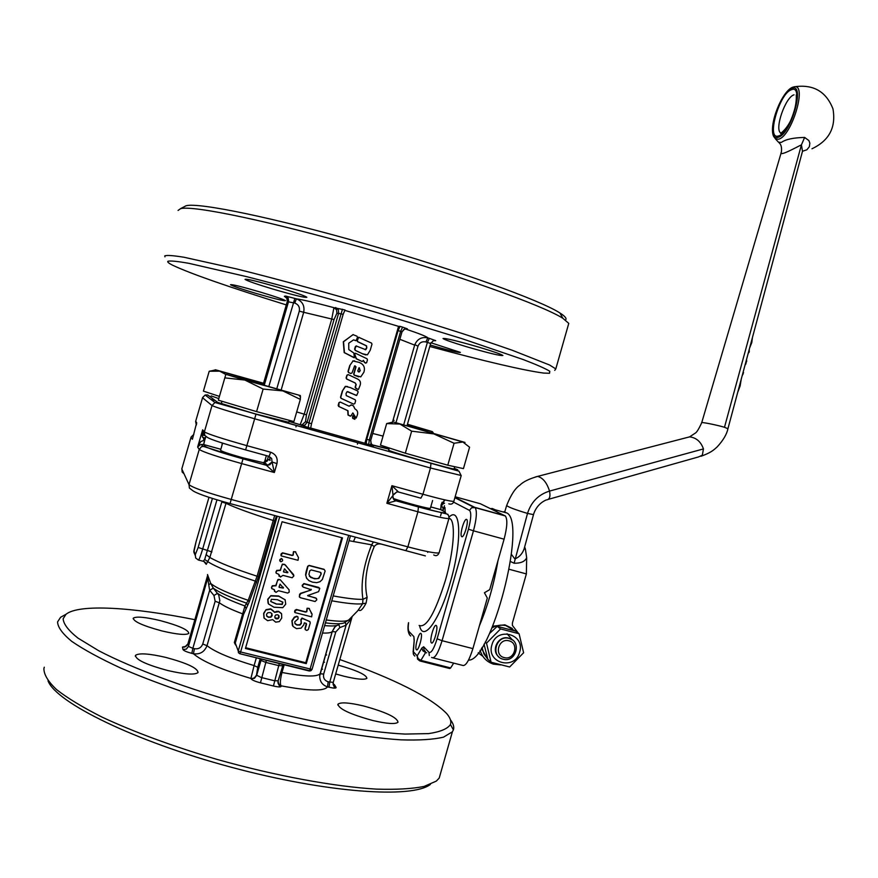 <?xml version="1.0" encoding="UTF-8"?>
<svg xmlns="http://www.w3.org/2000/svg" width="878" height="878" viewBox="0 0 878 878"><rect width="100%" height="100%" fill="white"/><g stroke="black" fill="none" stroke-linecap="round" stroke-linejoin="round"><path stroke-width="1.32" d="M360.265 370.549L358.992 367.75L357.73 370.999L359.311 371.932L360.265 370.549L358.389 371.921M359.354 367.816L360.002 370.494M354.866 353.812L355.546 353.274L366.993 358.762L367.465 359.815L366.631 362.724L365.007 362.844L363.36 360.408L362.219 361.527L356.413 358.751L354.613 353.779L355.261 353.23M361.955 361.484L356.161 358.718L354.613 353.779M365.731 363.196L364.216 362.241L363.426 360.397M356.194 384.597L355.305 382.984L346.821 379.044L346.349 377.979L347.128 375.257L348.368 374.686L357.719 379.087C360.298 380.503 361.077 382.643 360.046 385.53L358.454 389.448L355.853 388.46L355.381 387.396L356.194 384.597L355.052 382.918L346.569 378.989L346.097 377.924L346.876 375.202L348.05 374.61M357.609 389.327L355.118 387.33L355.93 384.531M347.567 386.507L345.295 386.386L342.31 391.039L340.521 397.229L340.993 398.283L353.582 404.11M342.552 391.105L340.763 397.295L341.235 398.36L353.614 404.121L354.844 403.551L355.645 400.796L355.162 399.742L346.217 395.572L346.031 393.531L347.128 391.643L356.709 395.451L358.158 392.06L357.686 390.995L350.355 387.582L345.548 386.441L342.31 391.039M347.853 391.676L356.15 395.407M339.204 402.717L340.434 402.146L349.104 406.196L351.485 404.977L353.45 405.877L354.91 408.896C357.5 410.278 358.279 412.43 357.247 415.349L356.15 418.115L352.791 412.967L350.761 416.15L348.259 415.107L347.984 410.739L338.886 406.503L338.963 402.629L340.192 402.069M350.124 416.051L348.006 415.02L347.732 410.652L338.645 406.415L338.173 405.351L338.963 402.629M352.901 413.011L353.494 413.768M355.744 418.027L353.241 413.681M349.06 406.174L351.233 404.901M352.923 415.876L353.549 415.799L354.921 419.289L352.956 418.433L352.484 417.379L353.241 415.623M354.525 419.19L352.693 418.334L352.66 415.777M348.731 343.221L348.796 349.576L353.856 353.033L354.372 357.697L344.428 352.638L343.528 341.772L353.011 334.617L357.017 336.23L357.489 337.284L356.15 340.631L353.461 339.94L348.731 343.221M355.678 340.675L353.669 339.885M354.043 357.697L344.187 352.605L343.287 341.761L353.208 334.562M349.96 365.665L348.281 371.493L348.753 372.546L350.783 373.49L352.023 372.92L354.602 365.885L356.029 366.817L353.911 374.116L354.394 375.18L360.77 376.871L363.876 372.25C365.369 367.41 363.69 364.096 358.839 362.307L353.033 360.979L349.718 365.632L353.022 360.979M354.646 360.869L352.769 360.946M350.882 373.534L348.5 372.502L348.028 371.438L349.707 365.621M355.074 365.841L355.766 366.774L353.647 374.061L354.13 375.125L358.63 376.827M371.987 344.132L370.209 350.289L367.399 354.855L362.559 353.779L355.469 350.421L354.888 349.104L356.172 345.965L365.775 349.718L366.806 347.886L366.543 345.822L357.807 341.674L357.335 340.609L358.674 337.273L371.515 343.079L371.987 344.132M366.806 347.886L366.28 345.811L357.544 341.663L357.072 340.598L357.873 337.843L358.904 337.218M366.532 347.864L365.193 349.74M362.559 353.779L355.217 350.399L354.624 349.082L355.36 346.536L356.424 345.91M362.296 353.746L365.841 354.942M283.879 572.105L287.852 572.686L284.505 568.779L283.429 571.765L287.029 572.708L287.743 571.874M279.445 587.459L283.418 588.03L280.071 584.133L278.995 587.108L282.551 588.019L283.331 587.239M276.186 604.042L282.266 604.426L282.892 602.264L277.448 599.696L271.368 599.312L270.742 601.485L276.186 604.042L282.079 604.119L282.705 601.946M270.731 601.452L276.01 603.746M278.063 618.749L279.061 617.399L278.941 615.708L277.777 614.798L275.868 614.918L274.869 616.29L274.99 617.958L276.153 618.869L278.063 618.749L278.842 615.555M274.902 617.783L277.887 618.43M270.918 617.223L272.169 615.654L271.851 613.601L270.391 612.581L267.823 612.69L266.528 614.271L266.78 616.18L268.328 617.289L270.918 617.223L271.971 613.755M266.605 615.84L268.569 617.091L270.742 616.905M321.096 574.201L320.371 572.313L311.207 569.921L309.78 570.832L308.913 574.421L310.636 577.384L314.763 578.821L318.824 578.448L321.096 574.201L318.604 578.174L316.651 578.734L313.479 578.295L309.352 576.253M321.205 573.817L320.865 572.588M281.597 558.748C283.188 560.142 282.946 561.13 280.883 561.722L280.751 561.7C279.16 560.318 279.402 559.33 281.454 558.726L281.597 558.748M279.841 560.998L281.278 558.463L282.332 559.209M271.763 588.589L271.489 587.371L271.763 588.589L274.101 589.577L274.551 590.74L274.452 589.786M289.06 589.786L280.225 579.721L289.06 589.786L289.191 592.178L287.666 593.067L278.502 590.707L275.955 592.387L274.551 590.74M274.605 591.563L274.375 590.455M280.225 579.721L277.92 579.502L275.813 585.494L272.334 585.758L271.489 587.371M280.411 579.996L278.864 579.37M271.653 587.656L272.498 586.043L275.988 585.78L277.503 580.534L279.039 579.645M271.05 595.953L278.831 596.272L285.098 599.729L285.734 604.152L282.782 607.675L273.991 607.236L268.536 604.009L267.889 599.575L270.874 595.657L278.655 595.975L285.218 599.904M268.108 603.318L267.724 599.279L270.874 595.657M305.237 628.747L306.532 624.269L306.115 623.358L304.315 622.875L303.81 624.785L301.121 628.154L296.49 628.637L293.011 626.42L292.078 621.097L294.514 617.475L296.929 616.543L297.949 616.894L298.081 618.913L294.745 621.811L295.074 623.808L296.896 625.026L300.024 625.07L301.373 623.391L301.11 619.923L302.208 618.375L309.638 621.448L310.263 622.875L308.343 629.537L306.817 630.426L305.346 629.68L305.028 628.418L306.312 623.49M292.451 625.564L291.891 620.768L294.317 617.157L296.731 616.224L298.004 616.949M305.193 629.449L305.028 628.418M294.898 623.512L297.225 624.851L299.826 624.741L301.165 623.073L300.902 619.594L301.999 618.057L310 621.723M309.407 565.673L324.3 569.57L325.134 571.073L322.347 579.513L320.009 581.719L316.738 582.652L312.491 582.158L308.968 580.665L306.455 578.009L305.785 575.178L307.882 566.551L309.089 565.388L307.673 566.288L306.104 571.699L305.577 574.903L306.883 578.701M324.07 569.306L309.199 565.41M302.372 585.615L304.117 583.848L319.801 588.293L318.593 591.651L307.673 595.536L316.025 598.258L316.87 599.762L315.092 601.518L300.177 597.677L299.332 596.173L300.671 593.638L311.339 589.786L303.217 587.119L302.175 585.341L302.471 586.526M299.815 594.505L300.474 593.341L310.582 590.225L311.075 589.226M299.617 594.208L299.409 597.051M316.025 598.258L316.574 598.566M315.806 597.962L307.717 595.8M318.846 587.448L303.909 583.563L302.175 585.341M294.799 611.637L296.61 609.793L305.599 612.087L306.806 611.736L307.289 608.498L308.935 608.3L312.085 614.117L311.635 616.85L294.909 612.57L294.887 610.364L296.413 609.475L305.39 611.779L306.598 611.428L307.08 608.191L309.484 608.63M311.119 612.965L311.866 613.799M294.778 612.361L294.602 611.329M281.114 554.94L282.793 553.063L292.122 555.5L293.175 555.126L293.658 551.878L295.282 551.68L298.476 557.552L298.026 560.296L281.223 555.884L281.212 553.733L282.617 552.822L291.924 555.247L292.978 554.874L293.461 551.625L295.82 551.988M281.037 555.631L280.938 554.687M276.098 572.291L276.943 570.678L280.422 570.426L281.937 565.18L283.473 564.291L285.46 565.037L293.911 575.858L292.154 577.757L282.946 575.353L280.444 577.044L278.546 574.212L276.208 573.224L275.922 572.017L276.12 573.093M279.061 575.134L278.864 574.399M278.886 574.86L279.061 576.253M284.845 564.653L293.614 574.651M284.659 564.389L282.354 564.159L280.247 570.151L276.768 570.404L275.922 572.017M266.221 609.969L270.83 609.134L274.605 612.394L278.743 611.626L281.586 613.821L281.728 618.035L279.336 621.591L275.703 622.151L272.685 619.627L267.636 620.702L264.135 618.156L263.806 613.645L266.056 609.661L270.654 608.816L273.76 611.198M263.971 617.838L263.652 613.327L266.056 609.661M275.341 612.273L276.296 611.373L278.567 611.318L281.388 613.481M274.101 611.878L275.165 611.955M245.631 647.734L305.753 662.725L341.761 537.698M344.692 310.329L398.557 326.364L364.886 443.258L310.702 428.047M741.23 379.263L740.121 385.969L737.707 392.378M749.318 349.993L747.968 354.185M746.509 359.585L746.706 361.231L744.895 365.599M743.414 371.131L742.437 375.356M752.424 337.602L751.777 342.607L749.647 347.929M524.879 546.094L524.089 548.969L525.417 549.156L526.668 557.782L526.372 573.916L509.207 569.295M524.078 548.969C522.267 553.941 519.183 557.267 514.848 558.935L511.424 554.38M510.48 561.525L514.113 563.226C520.731 563.358 524.923 561.547 526.668 557.793M524.649 546.928L525.428 549.156M781.398 152.026C778.062 157.535 796.983 146.911 801.427 144.848L802.481 151.279L806.893 149.765L809.373 146.681L809.856 143.169L808.89 140.568L804.632 137.44C793.394 137.681 785.645 139.339 781.387 142.412L778.566 142.269L775.428 138.878M802.481 151.279L802.075 152.86M519.096 633.762L523.606 652.76L509.646 666.984L491.087 662.231L486.511 643.179L500.559 628.933L519.096 633.762L515.616 631.128L497.244 626.332L489.584 633.455M491.889 644.957C485.973 663.296 515.112 670.715 519.644 652.124C525.571 633.894 496.509 626.299 491.889 644.957M512.554 640.073L508.581 638.086C498.32 635.057 490.407 650.609 498.978 656.996M503.138 659.224C515.924 663.033 522.114 641.236 509.064 638.383L508.9 638.339C496.289 634.739 490.144 656.151 502.929 659.169L503.138 659.224M508.988 640.83C519.491 643.124 514.508 660.673 504.224 657.6C493.688 655.328 498.704 637.724 508.988 640.83M526.372 573.916L512.401 623.029L512.401 625.399L518.316 633.181M430.407 508.175L430.363 508.34C429.748 509.207 404.593 502.523 393.212 498.463M386.66 423.58L380.459 445.135L405.329 453.191L447.78 465.197L463.441 468.622L469.576 447.22L462.849 441.996L464.978 442.424L393.19 421.934L462.849 441.996L454.069 443.258L433.853 433.908L411.65 431.164L399.962 424.052L386.66 423.58L392.126 422.274M454.102 468.819L454.069 468.94C453.114 469.774 390.611 451.907 388.724 450.249L389.25 447.989M407.293 424.754L432.25 431.581L407.447 424.228M263.554 383.247L215.329 369.748L263.4 383.763M219.434 396.384L203.411 391.138L209.205 371.24L212.728 370.56M270.051 460.434L269.656 456.966L270.051 460.434L268.898 459.545L263.159 462.64L242.646 457.767C228.258 453.663 220.905 451.138 220.565 450.205L222.617 443.138M300.386 395.583L300.331 399.391L293.9 421.561L256.585 411.617L263.137 389.064L244.852 380.053L300.353 395.561L225.876 374.313L244.852 380.053L224.823 377.869L225.876 374.313M288.774 422.307L255.663 413.977C233.471 407.622 222.046 404.034 221.377 403.211L221.947 401.257M205.869 436.64L204.804 439.966L200.799 441.579L197.638 447.056L200.118 444.806L203.63 444.553L220.828 449.295M204.42 434.928L203.367 433.633L202.653 429.836L202.302 436.421L204.651 439.922L203.63 444.52L204.958 446.265L201.457 446.693L199.251 449.437C202.939 451.972 217.217 456.725 242.076 463.694L274.364 472.518L272.059 462.004L267.57 465.384L266.319 465.23L274.364 472.518L276.954 463.595L272.048 461.982L269.831 464.78L266.319 465.23L243.019 458.843L230.036 503.566C207.976 497.442 195.355 492.986 192.172 490.198L189.407 488.069L189.011 484.612L181.79 468.94L191.02 437.277L192.381 439.285L192.677 438.265M245.664 449.92L268.887 456.308L269.568 455.265L270.611 452.203L247.278 445.772C222.43 438.77 208.13 434.138 204.365 431.877L202.653 429.836L200.14 438.44L197.638 447.056L199.251 449.437L189.011 484.612C192.545 487.663 206.769 492.657 231.66 499.571L407.875 546.862L417.928 511.786L386.858 503.292L396.033 500.822L393.695 499.253M268.942 456.33L271.664 458.492L272.059 461.993M393.004 495.291L396.856 491.899L398.535 492.02L391.917 485.699L393.026 495.192M453.904 501.129L453.827 501.371C451.314 501.557 441.019 499.187 422.955 494.259L391.917 485.699L386.858 503.292L392.916 495.587C392.685 498.495 393.728 500.24 396.033 500.822L418.356 506.913C438.66 512.335 447.637 514.102 445.289 512.214L440.723 509.635L430.769 506.913L440.855 509.701L441.206 505.037L444.509 503.171M398.557 326.364L400.072 326.364L398.085 330.622L366.774 439.296L366.214 443.884L364.886 443.258M310.647 428.244L311.514 423.756L305.511 421.692L302.12 424.831M305.511 421.692L306.455 414.877L304.216 414.164L300.144 424.7L302.109 424.82L300.035 424.754L310.801 428.332M306.455 414.877L334.035 319.57L336.922 313.161L336.548 309.791L333.925 307.662L331.741 319.043L304.216 414.164L296.698 411.925M336.922 313.161L343.166 314.302L345.021 309.978L333.925 307.662C315.553 302.756 303.053 299.815 296.413 298.827L285.657 296.062L284.351 296.292L285.668 296.951M284.351 296.292L286.897 298.355L287.26 301.615L263.17 384.586L287.249 301.637L294.745 303.042L296.413 298.827C302.438 301.275 304.864 305.764 303.689 312.294L299.299 311.13L276.855 388.515M396.022 422.559L417.972 346.228C419.475 342.629 422.109 341.202 425.885 341.948L427.849 337.909C421.824 336.669 417.478 338.886 414.833 344.571L392.246 423.042L414.668 345.12L399.852 339.292M479.794 347.425C493.612 351.595 501.316 354.284 502.896 355.48C500.69 356.029 488.508 353.099 466.361 346.667C452.565 342.519 444.784 339.808 443.028 338.546C445.003 337.942 457.251 340.894 479.794 347.425M279.149 287.611C295.513 292.561 304.743 295.776 306.85 297.258C305.314 297.949 294.031 295.227 272.981 289.103C256.694 284.187 247.387 280.949 245.039 279.38C246.367 278.633 257.748 281.377 279.149 287.611M260.503 292.122C275.286 296.566 283.594 299.409 285.449 300.638C284.055 301.121 274.123 298.663 255.652 293.296C240.934 288.884 232.549 286.019 230.508 284.713C231.748 284.198 241.757 286.667 260.503 292.122M430.944 342.771L460.379 352.396C458.777 352.813 448.724 350.366 430.209 345.043M565.465 320.031C567.045 318.681 565.202 316.332 559.934 312.985C540.475 300.287 457.943 270.413 366.214 244.128C274.463 217.799 198.252 202.149 186.037 205.77L183.743 206.978M568.198 325.409L568.768 323.378L562.853 318.286C543.131 305.577 458.656 275.187 364.633 248.244C270.589 221.256 192.721 205.101 180.55 208.657L178.069 210.457M554.742 370.373L555.796 368.914L549.628 365.029L512.313 350.289C475.514 337.295 419.058 319.471 359.223 302.087C313.457 288.95 272.63 277.909 236.742 268.964L184.106 257.276C173.207 255.498 166.765 255.037 164.757 255.893L164.965 256.848M429.792 346.492C485.852 361.582 523.848 370.439 543.756 373.084L549.54 373.26L549.804 371.284C545.754 368.716 536.908 364.809 523.288 359.574L461.883 338.623L376.212 312.349C328.701 298.487 285.46 286.579 246.477 276.614L189.055 263.367C177.082 261.238 169.992 260.568 167.786 261.337C167.303 262.039 168.839 263.29 172.395 265.112C190.427 273.651 228.401 286.908 286.294 304.907M440.778 772.552L439.219 778.04L436.3 781.113L424.052 786.447C412.056 788.839 396.187 789.728 376.442 789.124C334.09 786.622 275.363 775.845 216.844 759.349C172.472 746.212 134.169 732.109 101.914 717.041C82.708 707.328 67.595 698.186 56.587 689.614C48.092 681.547 43.867 674.545 43.9 668.597L44.295 667.214M450.414 719.762C453.355 723.582 454.343 726.962 453.388 729.892L452.389 731.802L443.544 737.136C433.6 739.528 419.399 740.428 400.95 739.836C360.858 737.355 301.922 726.534 241.351 709.995C195.212 696.825 154.912 682.799 120.462 667.938C99.927 658.423 83.684 649.566 71.755 641.368C62.492 633.74 57.761 627.243 57.575 621.898L60.615 617.267L65.455 614.578M339.808 659.532C394.935 679.155 430.549 697.154 446.672 713.562C450.238 717.732 451.501 721.365 450.447 724.493C447.593 728.828 440.328 731.857 428.651 733.602L405.131 734.074C367.322 732.329 309.682 722.188 249.319 706.066C189.033 689.449 133.116 668.729 98.61 650.675L77.922 638.076C68.385 630.47 63.468 624.028 63.15 618.738L66.026 614.26C78.998 603.746 132.578 607.17 194.905 619.692M453.674 663.12L450.655 667.928L420.88 660.377L419.662 660.871L417.522 659.06L417.182 655.877L418.147 658.643L420.88 660.377L425.6 652.53L422.845 650.785L421.868 648.019L417.182 655.877L413.275 651.608L413.604 654.747L414.811 656.064M413.242 653.836L414.24 639.996L413.11 651.992M207.515 576.275L208.712 584.693L210.742 583.486L207.504 574.541M277.239 516.209L238.245 650.982L235.271 643.08L243.579 614.37L249.22 601.935L258.472 576.835L257.089 576.22L248.2 600.332L244.951 605.985L234.338 642.553L235.48 644.792M203.883 561.481L206.253 564.335L209.842 557.475L226.228 502.523M358.63 609.837C360.221 611.801 362.702 609.573 366.071 603.142L367.125 597.336C363.887 582.805 366.258 565.871 374.247 546.522C376.014 544.228 378.451 543.438 381.557 544.162L425.358 555.895M333.245 682.382L328.163 681.811L327.527 686.859L329.052 687.233C333.936 688.341 336.285 688.396 336.087 687.397L334.408 684.642L333.08 684.039M208.712 584.693L209.666 590.268L213.958 595.493L215.154 601.243L202.741 644.024C201.194 647.755 198.417 649.314 194.433 648.699L193.423 653.748C199.932 654.637 204.464 651.948 207.021 645.681L219.84 600.684L218.743 595.097L213.31 588.15L209.677 590.312L213.266 588.095L210.742 583.486C216.164 587.942 228.653 593.561 248.2 600.332L249.22 601.935M278.117 680.812L274.254 680.713L261.315 677.531L256.475 675.171L254.335 677.915L251.053 678.782C252.019 680.066 255.147 681.416 260.459 682.821L273.431 686.003C278.6 687.167 281.179 687.222 281.158 686.168L280.993 685.806C279.928 683.633 280.258 679.188 281.981 672.482L284.209 664.756M278.052 683.227L280.993 685.806C308.617 691.03 324.136 691.381 327.527 686.859C322.292 685.103 319.691 681.427 319.724 675.808L320.053 673.843C316.607 677.103 303.92 676.653 281.981 672.482L280.62 672.263M235.534 644.869L236.182 645.506M440.547 515.902L441.546 512.554M440.855 509.701L442.402 510.381M443.796 507.978L444.948 507.539L445.157 512.148M461.729 536.645L461.619 536.568C459.37 534.932 464.418 517.746 466.646 519.447L466.767 519.535C469.039 521.137 463.913 538.51 461.729 536.645M431.372 642.839C429.09 641.05 434.215 623.106 436.311 625.564L436.311 625.564C438.649 627.21 433.48 645.374 431.394 642.85L431.899 642.981M416.37 649.687C414.328 647.986 419.102 631.238 420.99 633.488L421.001 633.499C423.086 635.068 418.29 652.003 416.402 649.72L416.37 649.687M363.36 705.912C385.749 712.047 397.295 717.491 397.997 722.243C395.451 724.383 387.088 723.812 372.898 720.542C350.113 714.275 338.491 708.809 338.019 704.145C340.763 702.016 349.214 702.598 363.36 705.912M165.92 657.435C187.233 663.186 197.923 668.235 198 672.603C194.729 675.061 184.698 674.381 167.885 670.551C146.209 664.69 135.421 659.608 135.541 655.317C139.086 652.87 149.216 653.572 165.92 657.435M160.4 620.636C179.09 625.696 188.561 629.943 188.825 633.378C186.048 635.299 177.093 634.487 161.947 630.942C142.982 625.794 133.434 621.525 133.324 618.145C136.32 616.235 145.342 617.069 160.4 620.636M338.206 665.118C356.852 670.408 366.411 674.809 366.894 678.31C364.677 680.022 357.061 679.331 344.033 676.247L335.67 673.942M204.804 439.966L203.707 444.542L220.828 449.262M442.907 510.875L443.072 508.175L441.063 504.993L442.183 502.172M442.589 510.7L440.723 509.635L441.063 504.993M490.55 508.702L492.218 508.494L495.411 509.844L497.014 511.841M492.788 626.179L504.861 624.829L512.313 628.45M492.097 627.814C496.487 625.334 501.075 624.587 505.86 625.597L515.199 630.997M496.081 663.68L494.446 663.219M487.817 659.257L483.888 653.901L482.066 647.393M487.685 659.126L481.396 648.425M497.969 560.68C494.04 583.98 487.85 605.699 479.399 625.827M503.807 511.709L507.089 513.07C527.009 523.771 491.109 661.705 468.512 660.113M430.396 784.405C412.353 798.739 327.077 793.086 230.925 767.152C134.74 741.35 56.126 702.63 48.027 680.856M206.089 554.611L209.842 557.475C219.05 562.732 234.799 568.977 257.089 576.22L273.223 520.478C251.251 513.586 235.523 507.868 226.03 503.335L221.838 501.953L204.706 559.451L208.053 561.832C216.471 567.111 232.242 573.543 255.366 581.115L256.53 582.762M204.706 559.451L203.246 561.272L198.56 560.054M274.682 515.518L273.223 520.478L274.627 521.038L276.515 516.012M282.079 521.751L342.486 537.896L306.268 663.636L245.423 648.48L282.079 521.751M306.268 663.636L305.753 662.725M396.011 500.789L393.465 498.891L392.85 495.741M265.156 459.842L267.439 460.884M192.699 438.199L196.672 422.691L195.684 421.275M322.533 669.223L321.513 668.773M323.466 662.089L324.542 662.242M433.172 657.907L462.41 665.337C465.527 666.556 469.017 660.98 472.902 648.622L487.312 598.05L484.426 592.76L489.715 589.632L504.093 539.18L473.461 530.817C476.655 518.657 477.204 510.919 475.108 507.605L471.541 507.78L469.521 510.403C471.475 512.565 471.113 518.821 468.435 529.16L473.461 530.817L442.073 640.699L437.101 638.811C433.951 648.864 431.241 653.353 428.958 652.288L429.309 655.548M450.655 667.928L449.745 668.52L420.244 661.046M245.939 608.245L244.951 605.985C231.375 601.035 222.244 596.82 217.579 593.33L213.958 595.493M247.607 605.458L246.564 603.164C229.674 597.216 218.578 592.189 213.266 588.095L213.31 588.15M355.37 537.127L353.461 541.627M256.475 675.171L257.759 667.291L254.104 665.59L250.91 678.431C221.41 669.618 202.247 661.397 193.423 653.748L191.832 653.364L192.853 648.315L188.441 646.428L186.345 649.083L182.997 649.566C183.721 650.719 186.674 651.981 191.832 653.364M208.185 576.396L188.441 646.428L187.881 643.936L207.603 575.496M209.666 590.268L192.853 648.315L194.433 648.699M325.606 654.637L326.627 654.977M328.163 681.811C324.509 680.527 323.005 677.948 323.675 674.074L335.791 631.94L339.808 627.605L338.897 624.565M334.43 627.496L332.257 631.534L319.735 675.808M339.808 627.605L346.086 625.191L345.197 622.272M345.252 622.25L346.119 625.158L349.631 620.823L349.148 619.561M349.631 620.823L352.012 616.63M329.052 687.233L329.7 682.184L346.119 625.158M326.276 619.945C339.325 621.734 346.876 621.668 348.95 619.758L344.911 622.392C342.914 624.06 336.428 624.214 325.431 622.864M373.424 541.967L371.635 544.832L374.247 546.522M349.093 540.705L371.635 544.832C363.36 565.728 360.463 583.903 362.954 599.334L367.125 597.336M333.201 595.899C346.898 598.423 356.808 599.575 362.954 599.334L362.636 603.724L366.071 603.142M331.785 600.804C346.909 603.515 357.192 604.492 362.636 603.724L357.708 610.814M455.144 496.772L480.398 503.763L505.355 515.968C507.66 519.326 507.243 527.063 504.093 539.18M289.049 421.341L300.144 424.7L289.016 421.451M343.166 314.302L311.514 423.756M218.787 398.601L211.17 395.901M396.856 491.899L393.103 494.819M205.792 436.585L204.651 439.922M222.463 443.094L221.969 444.707M264.388 462.476L266.374 455.616M256.585 411.617L218.326 400.181L224.823 377.869M300.331 399.391L282.859 390.897L263.137 389.064M225.822 374.5L219.741 371.164L209.205 371.24M259.186 383.445L249.506 379.823L238.838 377.727M394.112 420.397L393.059 420.101M427.202 431.285L419.399 428.179L411.387 426.796M432.481 431.702L433.326 433.041M405.329 453.191L411.65 431.164M447.78 465.197L454.069 443.258M500.723 664.92L493.469 664.141C486.686 661.891 482.241 657.271 480.112 650.291M514.113 563.226L527.513 513.421L533.473 514.629C535.657 507.286 540.815 502.183 546.314 499.933C549.54 499.648 550.616 496.696 549.54 491.087C546.851 482.67 542.878 477.775 537.621 476.403L535.734 476.864M478.181 652.848L482.889 656.36M512.346 639.919L507.056 633.751M485.216 642.07L486.511 643.179M497.244 626.332L500.559 628.933M484.03 644.167L487.839 659.334L491.087 662.231M740.121 385.969L739.474 385.782M749.406 351.288L748.791 351.112M749.088 352.462L748.473 352.287M746.706 361.231L746.113 361.067M745.993 363.876L745.4 363.711M743.578 372.722L743.018 372.568M743.238 373.973L742.689 373.819M751.777 342.607L751.129 342.42M727.928 428.738L724.482 427.279L801.427 144.848L804.632 137.44M524.089 548.969L533.55 514.431M724.482 427.279C716.602 424.886 700.194 421.67 701.687 422.779C698.756 429.155 696.561 432.634 695.102 433.238L689.614 436.871L686.892 437.573M548.256 499.373L698.471 456.944L702.334 455.21L703.454 448.91L549.54 491.087C538.477 494.555 531.135 502.007 527.513 513.421C514.947 509.624 508 506.979 506.672 505.487C510.875 494.885 515.298 488.102 519.93 485.117C523.112 481.802 529.006 478.894 537.61 476.403L689.57 436.871M703.454 448.91C700.874 441.678 696.265 437.661 689.614 436.871L689.614 436.871M811.974 148.766C829.194 140.634 836.196 127.332 832.97 108.872C826.132 91.444 813.28 84.079 794.403 86.768L792.878 87.163C782.144 90.621 768.393 124.928 773.584 136.32L775.537 138.943L778.457 139.218C791.429 136.935 807.508 84.101 794.403 86.768L792.966 87.131M778.446 135.969C790.683 133.577 804.665 83.959 791.495 89.71C779.28 93.112 765.901 140.491 778.446 135.969M781.157 133.258L780.718 132.995C774.242 129.242 785.459 96.953 794.019 94.824M791.868 88.393C805.806 82.258 791.012 134.795 778.073 137.297C764.826 142.038 778.951 92.003 791.868 88.393M454.233 468.336L457.46 469.686C459.973 471.003 451.116 468.863 430.878 463.255L255.992 414.186L245.62 449.898C223.605 443.708 210.896 439.571 207.515 437.485L204.761 435.334L204.365 431.877L212.026 405.548C215.9 407.414 230.255 411.87 255.081 418.905L430.483 467.996L461.213 475.514M267.099 460.796L268.427 456.187M196.332 425.095L195.629 421.462L202.544 397.745L212.026 405.548L214.923 402.497L430.966 463.31L430.483 467.996L422.955 494.259L420.869 498.166L398.557 492.031M430.878 463.255L458.985 471.179L461.18 475.678L453.827 501.371C453.092 503.796 451.424 504.63 448.834 503.851M255.992 414.186L217.733 402.398L214.923 402.497L205.145 395.001L202.577 397.635M217.733 402.398L207.68 394.924L205.145 395.001L202.609 397.536M398.085 330.622L400.609 331.368L402.596 327.121L400.072 326.364M401.981 331.829L404.067 329.217L407.381 328.855L402.596 327.121M425.885 341.948L427.388 342.398L429.353 338.359L427.849 337.909C427.268 336.768 419.695 333.75 405.098 328.844L407.381 328.855M404.681 328.943L402.003 331.851L370.736 440.383L369.309 440.01L400.609 331.368L402.003 331.851L370.725 440.361L371.087 443.73L373.71 445.815L372.009 445.025M366.774 439.296L369.309 440.01L368.694 444.542L373.71 445.815M366.214 443.884L368.76 444.597M342.464 309.21L308.946 423.031L308.222 427.608M335.659 307.509L338.304 309.66L338.678 313.051L307.026 422.45L304.896 425.128L301.494 425.545M334.035 319.57L303.689 312.294L281.223 389.788M264.355 384.926L288.599 301.417L288.236 298.136L285.657 296.062M268.909 386.232L294.854 298.366M417.972 346.228L414.833 344.593M403.737 424.667L427.388 342.398L430.648 343.507L433.348 340.675L435.718 340.664L429.353 338.359M433.732 340.576L435.718 340.664M453.575 502.117L469.521 510.403M428.958 652.288L423.668 646.779L424.019 649.983L425.402 651.443M468.435 529.16L437.101 638.811M414.109 640.292L413.856 636.572L414.196 639.678M413.856 636.572L409.06 631.578L409.389 634.629L410.717 636.023M448.998 518.119L450.381 518.931C455.781 523.299 453.663 551.955 445.409 580.336C435.071 613.25 426.313 628.286 419.124 625.454M419.64 625.86C423.141 642.828 439.691 620.307 450.359 582.081C462.41 540.98 460.961 504.982 449.009 517.142M204.563 561.843L206.253 564.335M181.889 468.632L182.152 472.068L184.018 473.758M230.113 503.588L405.823 550.638L407.875 546.862C425.995 551.625 436.41 553.612 439.11 552.822L439.23 552.405M323.675 674.074L320.108 673.766L332.202 631.589C331.149 632.764 327.922 633.247 322.511 633.027M335.791 631.94L332.257 631.523L334.507 627.419M333.069 683.984L333.563 685.477L336.087 687.397M207.427 576.561L187.881 643.936L185.796 646.57L182.481 647.053L182.997 649.566M215.154 601.243L219.445 602.835C223.572 605.93 231.298 609.606 242.635 613.865L243.579 614.37M202.741 644.024L207.021 645.681C214.737 651.827 230.431 658.456 254.104 665.59L256.343 657.841M261.161 659.038L260.986 660.41L265.694 662.385L278.611 665.59L282.464 665.743M260.294 658.818L260.986 660.41L256.617 675.522L254.466 678.266L251.053 678.782M279.303 663.538L273.431 686.003M266.374 660.333L260.459 682.821M277.942 682.052L278.491 684.171L281.158 686.168M236.105 645.44L234.338 642.553M311.986 669.464L310.955 670.715L309.385 671.001L312.03 669.431L350.465 535.81L312.03 669.431L240.605 651.97L239.804 653.737L238.432 652.694L238.245 650.982L240.605 651.97L279.687 516.857M239.892 653.737L309.627 670.66L348.698 535.339M193.786 434.467L191.097 437.046M205.265 438.045L202.522 437.288M263.159 462.64L266.308 465.219M449.218 518.196L450.381 518.931L448.921 518.536C449.064 515.88 448.241 514.332 446.452 513.871L418.422 506.957L417.928 511.786C436.015 516.648 446.342 518.898 448.921 518.503L448.987 518.174M418.356 506.913L396 500.778M212.399 498.43L198.154 547.455L195.289 554.687L194.06 551.154L196.046 541.781L208.964 497.332L196.046 541.781C193.204 553.853 193.314 550.671 195.168 555.192M195.289 554.687L195.662 557.98L198.296 559.988C198.911 560.34 200.349 556.729 202.631 549.156L216.954 499.845M194.06 551.154L195.146 555.324M198.154 547.455L211.916 551.922M221.969 501.316L221.838 501.953M447.868 514.267L448.241 515.188M201.501 444.444L202.774 446.2L243.052 458.876C220.993 452.664 208.305 448.471 204.958 446.265M204.804 439.461L203.509 439.154M202.127 435.016L204.936 435.62M258.472 576.835L274.627 521.038M427.707 552.394L427.959 551.669M257.759 667.291L260.206 658.796M185.499 646.548L182.481 647.053M338.656 624.653C337.075 625.992 332.411 626.299 324.651 625.597M442.106 505.037L443.796 501.612M443.928 501.404L444.959 499.9M409.06 631.578C408.138 630.426 407.985 627.485 408.599 622.732M423.668 646.779L421.868 648.019M431.614 657.446L431.932 657.589C434.819 658.752 438.199 653.122 442.073 640.699L472.902 648.622M504.971 515.704L474.757 507.352L454.969 497.398M426.697 652.804L425.6 652.53M383.06 436.103L372.733 433.469M388.91 449.163L371.932 444.937M276.954 463.595C277.986 458.042 275.868 454.244 270.611 452.203M430.648 343.507L407.052 425.589M294.745 303.042C298.454 304.523 299.98 307.223 299.299 311.13M215.132 400.467L210.863 399.38M196.518 424.217L196.672 422.691M701.731 422.636L781.222 152.607M796.664 95.12L796.357 95.307C795.841 93.287 797.52 99.346 794.151 111.232C791.33 121.23 786.82 128.627 780.608 133.445L781.299 133.193M430.363 508.34L432.602 500.504M454.069 468.94L454.705 466.712M296.347 425.512L295.941 426.906M366.159 443.829L372.206 445.344C371.734 445.98 371.24 444.323 370.736 440.383M302.109 424.831L303.59 425.611L302.811 425.808L310.746 428.277M186.037 205.77L180.55 208.657M559.934 312.985L562.853 318.286M555.796 368.914L568.768 323.378M439.219 778.04L452.389 731.802M450.447 724.493L453.388 729.892M205.628 563.731L205.375 562.557M352.199 616.444L333.223 682.48C333.618 686.289 334.298 687.825 335.264 687.101L333.058 683.721M283.155 664.503L278.106 680.999C278.798 685.235 279.489 686.837 280.159 685.784L279.994 685.422M309.265 670.99L239.881 653.748M243.052 458.876L266.363 465.274L267.933 465.362L264.421 462.486M444.433 505.761L442.962 510.908M495.411 509.844L507.089 513.07M203.63 444.52L201.611 444.422M191.108 437.024L193.808 434.401M133.149 618.738L133.324 618.145M135.3 656.184L135.541 655.317M337.8 704.935L338.019 704.145M280.027 685.444L277.953 682.59M319.735 675.709L332.202 631.589L335.034 626.87L336.889 625.465M187.87 643.914C185.028 646.998 183.7 647.92 183.908 646.702L185.686 646.636M433.743 554.94C436.081 556.367 437.859 555.653 439.11 552.822L448.921 518.503M183.524 472.704L181.823 468.995M348.95 619.758L357.829 610.693M408.5 622.711C407.655 627.452 407.853 631.194 409.093 633.938M444.608 499.823L443.686 501.382M443.62 501.514L441.952 505.059M454.881 497.705L473.725 507.21L505.355 515.968M66.026 614.26L60.615 617.267M392.214 423.042L414.833 344.571M388.976 447.901L388.921 447.967C389.195 448.164 389.854 449.316 371.734 444.729M287.249 301.615L287.435 300.298M357.829 442.753L357.423 444.136M370.264 445.014L370.505 444.191M264.958 462.278L267.307 460.972M288.73 422.439L289.334 420.342M298.915 395.265L300.55 397.032M215.571 369.857L212.3 370.67M431.504 431.482L432.832 432.898M393.3 421.978L387.527 423.448M727.961 428.607C726.852 434.171 723.274 440.262 717.227 446.847C713.463 450.26 710.895 452.675 700.995 456.275M802.481 151.345L727.961 428.596M781.387 152.026C781.925 147.526 781.157 144.431 779.06 142.752M504.773 511.841L506.595 505.695M505.86 625.597L504.861 624.829"/></g></svg>
